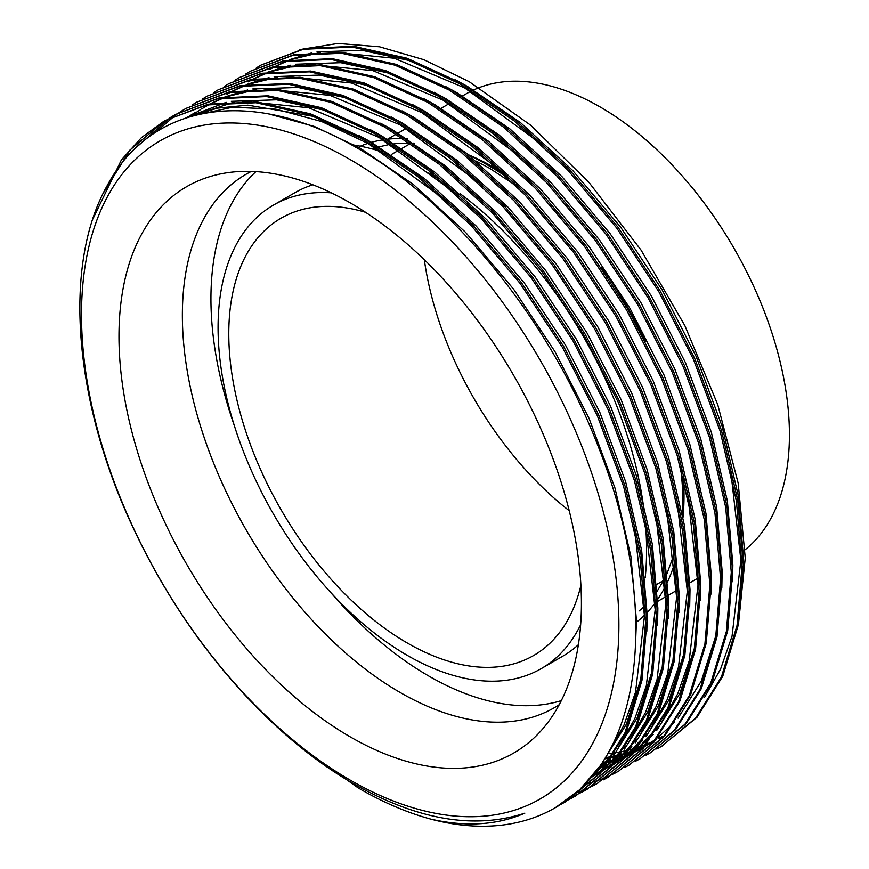 <?xml version="1.0" encoding="UTF-8"?>
<svg xmlns="http://www.w3.org/2000/svg" width="869" height="869" viewBox="0 0 869 869"><rect width="100%" height="100%" fill="white"/><g stroke="black" fill="none" stroke-linecap="round" stroke-linejoin="round"><path stroke-width="1.3" d="M569.228 510.722A252.51 145.786 60 0 1 424.322 259.733M580.916 585.369A252.51 145.786 60 0 1 533.588 655.541A252.51 145.786 60 0 1 407.333 643.038A252.51 145.786 60 0 1 242.375 420.52A252.51 145.786 60 0 1 281.078 218.184A252.51 145.786 60 0 1 365.512 212.286M580.655 624.724A267.663 154.53 60 0 1 541.159 668.663A267.663 154.53 60 0 1 407.333 655.411A267.663 154.53 60 0 1 232.479 419.542A267.663 154.53 60 0 1 273.507 205.062A267.663 154.53 60 0 1 331.295 192.831M578.396 644.7A267.663 154.53 60 0 1 562.591 656.291L541.159 668.663M561.331 700.62A308.06 177.863 60 0 1 428.765 676.028A308.06 177.863 60 0 1 330.187 591.887M234.511 426.158A308.06 177.863 60 0 1 255.92 171.617M351.109 144.656A308.06 177.863 60 0 1 382.078 151.858M559.223 704.694A308.06 177.863 60 0 1 554.216 707.779A308.06 177.863 60 0 1 400.196 692.517A308.06 177.863 60 0 1 198.947 421.052A308.06 177.863 60 0 1 246.166 174.202A308.06 177.863 60 0 1 251.337 171.41M350.196 736.847A327.005 188.801 60 0 1 129.123 420.444A327.005 188.801 60 0 1 220.639 173.898A327.005 188.801 60 0 1 350.196 202.846A327.005 188.801 60 0 1 554.433 462.58A327.005 188.801 60 0 1 541.713 730.025A327.005 188.801 60 0 1 350.196 736.847M473.16 90.18A267.663 154.53 60 0 1 600.164 106.985A267.663 154.53 60 0 1 771.705 332.219A267.663 154.53 60 0 1 745.135 549.729M350.196 159.592A379.992 219.39 60 0 1 618.891 624.974A379.992 219.39 60 0 1 350.196 780.112A379.992 219.39 60 0 1 81.501 314.719A379.992 219.39 60 0 1 350.196 159.592M524.843 813.145C474.387 829.743 417.326 819.956 353.64 783.795C271.649 736.825 191.528 646.406 140.213 542.343C74.017 410.7 61.188 266.989 107.126 185.76C151.163 102.325 252.043 87.019 355.747 147.241C453.607 201.858 549.175 319.814 597.72 445.189C647.785 570.357 648.393 697.296 600.088 765.937A395.134 228.134 60 0 1 555.269 807.725A395.134 228.134 60 0 1 430.818 819.119C466.045 827.136 497.394 825.148 524.843 813.145M256.377 67.88L261.015 65.077L303.238 49.294L352.325 47.089L405.606 58.973L459.918 83.869L514.231 120.932L567.511 169.781L616.61 227.884L658.832 291.658L693.603 359.744L720.064 430.915L736.412 501.076L742.007 566.273L737.064 625.376L721.4 677.07L695.634 718.087L661.505 746.384L656.758 748.991M261.015 65.077L304.574 48.523L353.661 46.318L406.953 58.201L461.254 83.098L515.567 120.161L568.847 168.999L617.946 227.102L660.168 290.887L694.939 358.973L721.4 430.144L737.748 500.305L743.343 565.502L738.4 624.605L722.747 676.299L696.971 717.305L661.505 746.384M662.178 745.993L657.409 748.578M430.818 819.119C406.605 812.504 382.382 802.098 358.147 787.89L297.47 744.635M600.088 765.937L579.656 789.715L555.487 807.594M92.831 219.064L121.421 159.863L141.473 137.595L164.589 120.737L206.811 104.964L255.91 102.748L309.19 114.632L363.503 139.54L417.815 176.603L471.096 225.44L520.194 283.544L562.406 347.328L597.188 415.404L623.649 486.575L639.997 556.747L645.591 621.932L640.649 681.046L624.985 732.741L599.219 773.747L565.089 802.054L560.342 804.661M164.599 120.737L208.158 104.193L257.246 101.977L310.526 113.861L364.839 138.768L419.151 175.82L472.432 224.669L521.53 282.773L563.753 346.557L598.524 414.632L624.985 485.804L641.333 555.975L646.927 621.161L641.985 680.275L626.321 731.959L600.555 772.976L565.089 802.054M565.752 801.663L560.994 804.238M170.672 117.358L175.31 114.556L217.532 98.773L266.62 96.568L319.901 108.451L374.213 133.348L428.526 170.411L481.806 219.26L530.905 277.363L573.127 341.137L607.898 409.223L634.359 480.394L650.707 550.566L656.301 615.752L651.359 674.865L635.695 726.549L609.929 767.566L575.799 795.863L571.052 798.47M570.368 798.828L565.502 801.218M175.31 114.556L218.869 98.001L267.967 95.796L321.248 107.68L375.549 132.577L429.862 169.64L483.142 218.488L532.241 276.592L574.463 340.366L609.234 408.452L635.695 479.623L652.043 549.784L657.637 614.98L652.695 674.083L637.042 725.778L611.265 766.795L575.799 795.863M181.393 111.167L186.02 108.375L228.243 92.592L277.33 90.376L330.622 102.27L384.924 127.167L439.236 164.23L492.517 213.068L541.615 271.171L583.838 334.956L618.609 403.042L645.07 474.202L661.418 544.374L667.012 609.571L662.069 668.674L646.417 720.368L620.64 761.374L586.51 789.682L581.774 792.289M186.02 108.375L229.579 91.821L278.677 89.605L331.958 101.488L386.271 126.396L440.583 163.459L493.864 212.297L542.951 270.4L585.174 334.185L619.955 402.26L646.417 473.431L662.765 543.603L668.348 608.789L663.405 667.903L647.753 719.597L621.976 760.603L586.51 789.682M587.183 789.291L582.426 791.876M581.73 792.224L576.842 794.581M576.136 794.896L571.118 797.036M192.103 104.986L196.731 102.184L238.953 86.411L288.052 84.195L341.332 96.079L395.645 120.987L449.946 158.039L503.238 206.887L552.326 264.991L594.548 328.775L629.33 396.851L655.791 468.022L672.139 538.193L677.722 603.379L672.78 662.493L657.127 714.177L631.35 755.194L597.231 783.49L592.484 786.108M196.731 102.184L240.289 85.629L289.388 83.424L342.668 95.308L396.981 120.204L451.293 157.267L504.574 206.116L553.672 264.219L595.884 327.993L630.666 396.079L657.127 467.25L673.475 537.422L679.069 602.608L674.127 661.722L658.463 713.406L632.697 754.422L597.231 783.49M597.894 783.11L593.136 785.685M592.441 786.043L587.553 788.4M586.847 788.715L581.828 790.844M581.1 791.138L575.951 793.039M202.814 98.805L207.441 96.003L249.664 80.22L298.762 78.014L352.043 89.898L406.355 114.795L460.668 151.858L513.948 200.706L563.036 258.81L605.259 322.584L640.04 390.67L666.501 461.841L682.849 532.002L688.433 597.199L683.501 656.301L667.837 707.996L642.072 749.013L607.942 777.31L603.195 779.917M207.452 96.003L251.011 79.448L300.098 77.243L353.379 89.127L407.691 114.024L462.004 151.087L515.284 199.924L564.383 258.028L606.605 321.812L641.376 389.899L667.837 461.059L684.185 531.231L689.78 596.427L684.837 655.53L669.173 707.225L643.408 748.231L607.942 777.31M608.604 776.919L603.846 779.504M213.524 92.614L218.162 89.811L260.385 74.039L309.473 71.823L362.753 83.706L417.066 108.614L471.378 145.677L524.659 194.515L573.757 252.618L615.98 316.403L650.751 384.478L677.212 455.649L693.56 525.821L699.154 591.007L694.212 650.121L678.548 701.815L652.782 742.821L618.652 771.129L613.905 773.736M218.162 89.811L261.721 73.268L310.809 71.052L364.1 82.935L418.402 107.843L472.714 144.895L525.995 193.744L575.093 251.847L617.316 315.632L652.087 383.707L678.548 454.878L694.896 525.05L700.49 590.236L695.548 649.349L679.895 701.033L654.118 742.05L618.652 771.129M619.325 770.738L614.557 773.312M613.872 773.671L608.984 776.028M608.278 776.343L603.26 778.472M602.532 778.765L597.383 780.666M596.634 780.927L591.354 782.6M590.594 782.828L585.174 784.272M224.245 86.433L228.873 83.63L271.095 67.847L320.183 65.642L373.474 77.526L427.776 102.423L482.089 139.485L535.369 188.334L584.468 246.438L626.69 310.211L661.461 378.297L687.922 449.469L704.27 519.64L709.864 584.826L704.922 643.94L689.269 695.624L663.492 736.64L629.362 764.937L624.626 767.544M228.873 83.63L272.431 67.076L321.53 64.871L374.811 76.754L429.123 101.651L483.425 138.714L536.716 187.563L585.804 245.666L628.026 309.44L662.808 377.526L689.269 448.697L705.617 518.858L711.2 584.055L706.258 643.158L690.605 694.852L664.828 735.869L629.362 764.937M234.956 80.241L239.583 77.45L281.806 61.666L330.904 59.45L384.185 71.345L438.497 96.242L492.799 133.305L546.09 182.142L595.178 240.246L637.401 304.031L672.182 372.117L698.643 443.277L714.991 513.449L720.575 578.645L715.632 637.748L699.979 689.443L674.203 730.449L640.084 758.756L635.337 761.363M239.583 77.45L283.142 60.895L332.24 58.679L385.521 70.563L439.833 95.471L494.146 132.533L547.427 181.371L596.514 239.475L638.737 303.259L673.518 371.335L699.979 442.506L716.328 512.677L721.911 577.863L716.979 636.977L701.316 688.672L675.55 729.678L640.084 758.756M640.746 758.365L635.989 760.951M245.666 74.061L250.294 71.258L292.516 55.486L341.615 53.27L394.895 65.153L449.208 90.061L503.52 127.113L556.801 175.962L605.889 234.065L648.111 297.85L682.893 365.925L709.354 437.096L725.702 507.268L731.285 572.454L726.354 631.567L710.69 683.251L684.913 724.268L650.794 752.565L646.047 755.183M250.294 71.258L293.863 54.704L342.951 52.498L396.231 64.382L450.544 89.279L504.856 126.342L558.137 175.19L607.235 233.294L649.458 297.068L684.229 365.154L710.69 436.325L727.038 506.497L732.632 571.683L727.69 630.796L712.026 682.48L686.26 723.497L650.794 752.565M103.422 192.896L129.959 150.022L165.262 120.356M138.866 145.156L170.02 117.771M141.582 142.798L170.715 117.424M171.367 117L175.983 114.176M155.399 132.512L175.592 115.056M176.233 114.599L180.741 111.59M738.422 624.518L745.244 557.996L738.216 483.338L717.783 404.748L684.881 325.679L641.105 250.153L588.921 182.349L530.622 125.179L469.108 81.621L423.898 59.711L379.547 46.807L337.845 43.45L299.338 49.674M462.493 95.948L466.338 93.733A267.663 154.53 60 0 1 471.693 90.876M428.765 172.964A308.06 177.863 60 0 1 438.584 178.895M460.027 193.613A308.06 177.863 60 0 1 643.983 509.94M645.298 522.193A308.06 177.863 60 0 1 645.211 577.722M636.434 620.292A308.06 177.863 60 0 1 635.858 622.041M273.507 205.062L294.928 192.69A267.663 154.53 60 0 1 312.873 184.804M193.613 115.642L232.555 107.213L275.918 109.19L321.823 121.595L368.184 143.526L444.722 199.609M634.413 527.57L644.472 615.882L635.521 692.278L623.92 725.246L607.833 753.423M185.825 117.967L234.63 101.955M241.788 101.152L308.582 107.723L378.906 137.345L455.432 193.429M645.124 521.389L655.183 609.701L646.34 685.684L634.881 718.522L618.967 746.645M614.817 752.25L594.809 773.128M187.172 117.532L189.529 115.99M190.832 115.153L194.808 112.764M655.834 515.198L665.904 603.51L657.062 679.493L645.591 712.33L629.677 740.453M625.528 746.058L605.53 766.936M603.444 768.652L591.507 777.201M190.865 116.403L195.101 113.274M196.372 112.383L200.239 109.798M201.543 108.973L209.288 104.486M210.83 103.683L224.539 97.545M227.124 96.589L256.062 89.583M263.209 88.779L330.003 95.351L400.327 124.973L476.864 181.056M666.545 509.017L676.614 597.329L667.772 673.312L656.312 706.149L640.399 734.272M636.238 739.877L616.24 760.755M614.166 762.471L602.228 771.02M600.772 771.922L593.755 775.93M592.386 776.647L591.68 777.005M677.266 502.825L687.325 591.137L678.483 667.12L667.023 699.958L651.109 728.081M646.949 733.697L626.951 754.564M624.876 756.28L612.938 764.839M611.494 765.741L608.528 767.501M226.95 94.21L230.709 92.114M232.251 91.31L245.96 85.173M248.556 84.217L277.483 77.211M284.641 76.407L351.424 82.979L421.758 112.601L498.285 168.684M687.976 496.644L698.035 584.956L689.193 660.94L677.733 693.777L661.82 721.9M657.67 727.505L637.661 748.383M635.587 750.099L623.649 758.648M248.371 81.838L252.14 79.752M253.683 78.938L267.391 72.8M269.977 71.845L298.914 64.849M306.062 64.045L372.855 70.617L443.179 100.228L519.705 156.322M640.67 748.948L636.608 751.196M635.228 751.913L634.522 752.272M633.338 752.869L631.057 753.955M629.656 754.607L625.495 756.41M623.92 757.051L619.51 758.702M618.033 759.224L617.207 759.495M616.208 759.832L613.514 760.679M611.982 761.125L609.31 761.874M608.343 762.124L601.587 763.699M651.381 742.767L647.318 745.005M645.949 745.721L645.243 746.08M644.048 746.677L641.778 747.774M640.366 748.426L636.206 750.229M634.631 750.859L630.231 752.521M628.743 753.032L627.918 753.314M626.918 753.64L624.224 754.488M622.704 754.944L620.021 755.682M619.054 755.943L612.319 757.507M611.363 757.703L605.28 758.789M269.803 69.466L273.561 67.38M275.104 66.565L288.812 60.439M291.408 59.483L320.335 52.477M327.494 51.673L394.276 58.245L464.611 87.867L541.137 143.95M730.829 471.9L740.888 560.212L732.046 636.195L720.586 669.032L704.672 697.155M662.091 736.575L658.029 738.824M656.66 739.541L655.954 739.899M654.759 740.497L652.489 741.594M651.077 742.235L646.916 744.038M645.341 744.679L640.942 746.33M639.454 746.851L638.639 747.123M637.629 747.459L634.935 748.307M633.414 748.752L630.742 749.502M629.764 749.762L628.776 750.012M627.212 750.392L623.04 751.327M622.085 751.522L615.991 752.597M614.35 752.847L609.354 753.477M268.847 113.991L314.285 126.429L360.157 148.165L413.34 184.456L465.523 232.284L513.612 289.171L554.965 351.63L589.019 418.293L614.948 487.976L630.959 556.692L636.445 620.52L635.282 650.664M189.616 116.772L217.315 108.158L247.861 105.149L314.643 116.576M359.147 135.586L370.867 141.984L424.061 178.264L476.245 226.092L524.322 282.99L565.676 345.438L599.74 412.102L625.658 481.795L641.67 550.501L647.155 614.34L646.84 631.198M641.17 678.113L626.288 724.398L602.934 761.624M186.77 117.402L226.179 102.357M231.306 101.347L276.538 99.816L325.364 110.396M369.857 129.394L381.578 135.792L434.772 172.084L486.955 219.911L535.032 276.798L576.386 339.258L610.451 405.921L636.369 475.615L652.38 544.32L657.866 608.148L657.551 625.007M651.88 671.922L637.053 718.098L613.786 755.28M610.451 759.082L593.451 774.844M187.954 117.282L190.908 115.284M192.201 114.436L196.155 112.003M380.568 123.213L392.288 129.611L445.482 165.903L497.665 213.72L545.754 270.617L587.096 333.077L621.161 399.74L647.079 469.423L663.101 538.128L668.576 601.967L668.261 618.826M662.591 665.741L647.763 711.917L624.496 749.089M621.161 752.902L604.172 768.652M602.315 770.064L591.344 777.407M210.494 103.737L222.616 97.849M224.832 96.937L247.611 89.985M252.738 88.975L297.969 87.443L346.785 98.023M391.289 117.022L403.01 123.431L456.192 159.711L508.376 207.539L556.464 264.437L597.818 326.885L631.872 393.548L657.79 463.242L673.812 531.947L679.286 595.776L678.982 612.645M673.312 659.56L658.474 705.737L635.206 742.908M631.872 746.721L614.883 762.471M613.025 763.884L602.054 771.227M599.143 772.91L591.995 776.625M401.999 110.841L413.72 117.239L466.914 153.531L519.097 201.358L567.175 258.245L608.528 320.704L642.593 387.368L668.511 457.051L684.522 525.767L690.008 589.595L689.693 606.453M684.022 653.369L669.184 699.545L645.928 736.716M642.582 740.529L625.593 756.28M623.736 757.703L612.764 765.046M231.925 91.364L244.048 85.477M246.253 84.565L269.032 77.613M274.159 76.613L319.39 75.071L368.206 85.651M412.71 104.66L424.43 111.058L477.624 147.339L529.808 195.167L577.885 252.064L619.239 314.513L653.303 381.176L679.221 450.87L695.233 519.575L700.718 583.414L700.403 600.273M694.733 647.188L679.895 693.364L656.638 730.536M653.292 734.348L636.304 750.099M634.446 751.511L623.475 758.854M423.42 98.469L435.141 104.867L488.335 141.158L540.518 188.986L588.606 245.873L629.949 308.332L664.014 374.995L689.932 444.689L705.954 513.394L711.429 577.222L711.114 594.081M253.346 79.003L265.469 73.105M267.685 72.192L290.463 65.24M295.59 64.241L340.822 62.698L389.638 73.278M434.142 92.288L445.862 98.686L499.045 134.977L551.228 182.794L599.317 239.692L640.67 302.151L674.724 368.814L700.642 438.497L716.664 507.203L722.139 571.042L721.824 587.9M716.165 634.815L701.326 680.992L678.059 718.163M674.724 721.976L657.735 737.727M655.878 739.139L644.907 746.482M641.995 748.166L637.911 750.36M636.532 751.066L634.848 751.891M633.697 752.435L632.328 753.065M630.905 753.695L626.592 755.498M625.007 756.117L620.705 757.67M619.206 758.181L617.881 758.604M616.892 758.919L614.665 759.582M613.134 760.017L610.049 760.831M609.082 761.07L608.474 761.222M606.899 761.581L602.347 762.537M444.852 86.096L456.573 92.505L509.766 128.786L561.95 176.613L610.027 233.511L651.381 295.96L685.445 362.623L711.363 432.317L727.375 501.022L732.86 564.85L732.545 581.719M652.717 741.985L648.622 744.179M647.242 744.874L645.558 745.7M644.407 746.254L643.038 746.873M641.626 747.514L637.303 749.317M635.717 749.936L631.415 751.489M629.927 751.989L628.602 752.424M627.603 752.728L625.376 753.401M623.844 753.836L620.77 754.64M619.803 754.879L613.09 756.345M612.134 756.53L606.312 757.486M274.778 66.631L286.9 60.743M289.105 59.82L311.884 52.868M317.011 51.868L362.243 50.337L411.059 60.917M455.562 79.915L467.283 86.313L520.477 122.605L572.66 170.433L620.738 227.32L662.091 289.779L696.156 356.442L722.074 426.125L738.085 494.841L743.571 558.669L743.256 575.528M469.358 155.497A276.005 159.353 60 0 1 487.726 165.099A276.005 159.353 60 0 1 508.799 178.579M680.568 467.153A276.005 159.353 60 0 1 682.621 514.741M674.844 562.504A276.005 159.353 60 0 1 667.305 582.36M666.099 584.88A276.005 159.353 60 0 1 657.268 599.958M655.976 601.793A276.005 159.353 60 0 1 647.133 612.493M644.472 615.209A276.005 159.353 60 0 1 635.869 622.693M360.309 146.188A276.005 159.353 60 0 1 369.336 142.94M371.106 142.418A276.005 159.353 60 0 1 383.142 139.8M387.455 139.225A276.005 159.353 60 0 1 403.596 138.54M406.279 138.638A276.005 159.353 60 0 1 407.376 138.692M468.51 154.801A267.663 154.53 60 0 1 494.754 167.847A267.663 154.53 60 0 1 502.217 172.323M601.283 267.25A267.663 154.53 60 0 1 645.548 341.387M683.392 477.635A267.663 154.53 60 0 1 683.056 517.131M391.332 154.53L399.371 149.892M402.043 148.349L410.798 143.298M515.958 185.618L489.703 168.347L476.19 161.102M414.296 143.168L412.981 143.092M410.331 142.983L394.689 143.635M390.474 144.221L378.547 146.97M376.842 147.513L372.562 149.033M657.333 601.587L666.708 596.177M668.044 595.406L676.516 590.518M689.475 583.034L697.937 578.146M387.574 139.203L395.536 134.608M398.219 133.066L406.247 128.427M440.702 108.538L449.099 103.683M674.018 554.509L666.664 574.518M665.48 577.016L656.823 591.832M644.309 606.443L639.215 610.896M656.301 584.696L663.786 580.373M600.49 772.139L597.818 773.692"/></g></svg>
